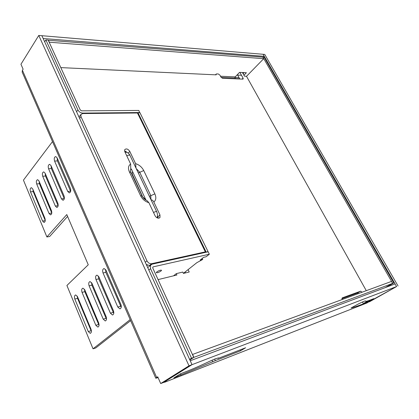 <?xml version="1.0" encoding="UTF-8"?>
<svg xmlns="http://www.w3.org/2000/svg" width="419" height="419" viewBox="0 0 419 419"><rect width="100%" height="100%" fill="white"/><g stroke="black" fill="none" stroke-linecap="round" stroke-linejoin="round"><path stroke-width="0.63" d="M215.466 358.737L218.514 357.983L218.268 358.365L245.634 347.76L240.532 350.818L215.376 360.612L173.875 377.917L180.568 373.748L186.355 371.501C193.41 368.741 201.282 365.289 209.971 361.147L215.466 358.737M158.099 377.639L155.774 378.237L156.654 377.472L22.416 70.272L22.181 72.115M190.236 360.759L395.07 283.925L396.584 286.559L366.51 303.141M363.472 303.801C358.088 305.912 353.945 307.305 351.043 307.991L358.224 304.037C362.582 301.858 365.022 300.816 365.546 300.921L365.499 301.141C365.64 301.57 367.39 301.141 370.736 299.842L373.779 298.658L367.301 302.309L363.472 303.801L362.472 301.994M163.599 382.421L164.971 382.133L166.05 381.458L163.693 382.385L192.033 364.661L396.584 286.559M218.053 357.915L218.268 358.365M214.648 359.062L215.376 360.612M263.462 57.183L264.269 56.355L43.162 38.496L41.879 35.715M242.889 73.346L243.622 72.587M236.965 75.059L241.051 75.252M396.589 286.554L369.427 301.821L396.589 286.554L263.085 54.287L41.89 35.704M52.501 141.591L23.443 180.139L46.886 236.965L49.636 236.526L67.59 216.434M46.886 236.965L66.794 214.565L88.257 264.782L66.909 285.486L93.034 348.812L95.773 347.953L130.634 320.635M91.41 331.497L77.567 298.365L77.196 296.076M99.046 325.322L84.811 291.697L84.455 289.23M106.51 319.278L91.887 285.187L91.541 282.558M113.764 313.391L98.764 278.855L98.439 276.074M121.232 307.326L105.845 272.345L105.536 269.407M57.146 157.937L57.413 160.901L70.654 191.357M51.081 165.767L51.375 168.558L64.311 198.664M45.184 173.398L45.498 176.017L58.141 205.766M39.114 181.265L39.444 183.7L51.783 213.067L49.007 213.433L36.673 183.962C36.013 181.558 36.348 180.133 37.673 179.688L38.998 180.992L51.443 210.584C52.113 212.967 51.783 214.387 50.458 214.837L49.007 213.433M32.892 189.341L33.232 191.583L45.257 220.541M91.023 329.25L77.452 296.594L75.682 294.939C74.425 295.395 74.137 296.762 74.818 299.035L88.262 331.539L90.2 333.325C91.436 332.854 91.714 331.497 91.023 329.25M98.664 322.902L84.764 289.838L82.962 288.172C81.653 288.639 81.349 290.032 82.045 292.352L95.82 325.264L97.8 327.056C99.088 326.579 99.376 325.191 98.664 322.902M106.138 316.696L91.908 283.239L90.075 281.568C88.713 282.039 88.388 283.459 89.1 285.826L103.205 319.131L105.216 320.938C106.557 320.446 106.866 319.037 106.138 316.696M113.408 310.662L98.847 276.818L96.988 275.142C95.574 275.623 95.233 277.069 95.967 279.483L110.386 313.171L112.439 314.978C113.827 314.486 114.151 313.045 113.408 310.662M120.892 304.445L105.997 270.213L104.111 268.532C102.639 269.019 102.278 270.496 103.027 272.958L117.781 307.027L119.865 308.85C121.311 308.347 121.657 306.881 120.892 304.445M48.567 168.778C47.881 166.275 48.253 164.793 49.678 164.337L51.024 165.636L64.013 195.83C64.715 198.313 64.348 199.79 62.923 200.251L61.441 198.847L48.567 168.778L51.375 168.558M93.034 348.812L130.183 319.603M54.585 161.09C53.889 158.539 54.276 157.031 55.758 156.565L57.115 157.863L70.382 188.356C71.094 190.891 70.711 192.394 69.235 192.866L67.737 191.457L54.585 161.09L57.413 160.901M42.707 176.258C42.036 173.806 42.387 172.35 43.765 171.895L45.1 173.199L57.817 203.1C58.503 205.535 58.157 206.981 56.785 207.442L55.318 206.033L42.707 176.258L45.498 176.017M30.482 191.865C29.838 189.514 30.152 188.115 31.43 187.675L32.74 188.979L44.901 218.257C45.561 220.588 45.252 221.981 43.974 222.426L42.544 221.023L30.482 191.865L33.232 191.583M22.416 70.272L23.103 69.172L20.95 64.248L38.768 35.442L189 365.818L192.017 364.666L41.874 35.704L38.768 35.442M192.017 364.666L163.677 382.39L160.692 383.558L189 365.818M160.692 383.558L157.727 376.786L156.654 377.472M398.05 285.999L264.745 54.428L263.085 54.287L264.269 56.355M190.247 360.749L192.033 364.661M367.301 302.309L367.028 301.816M240.092 349.907L240.532 350.818M161.064 270.957L161.556 270.245C160.566 269.93 158.969 270.506 156.764 271.962L156.282 272.669C157.272 272.979 158.869 272.408 161.064 270.957M44.676 41.837L45.886 39.925L48.185 40.109L80.228 109.94L81.558 110.836L138.841 110.443L139.684 112.753M147.708 267.589L151.997 264.195L208.149 251.793L209.338 254.223L206.127 256.763L203.566 257.345L200.182 260.037L202.744 259.445L196.851 262.676L183.412 273.35M152.741 267.254L153.218 266.845L209.338 254.223M76.577 111.737L77.929 109.956C79.008 111.878 80.563 112.926 82.595 113.099L139.867 112.538M77.929 109.956L45.886 39.925M385.181 287.633L392.624 283.401L193.913 357.334L192.583 354.437L391.493 281.421L392.624 283.401M189.849 359.916L193.913 357.334M221.18 77.415L235.075 78.013L235.52 78.824M189.629 359.434L191.53 358.219L150.536 268.626L148.845 270.066M189.838 359.884L193.767 357.391L191.53 358.219M193.767 357.391L152.804 268.113L152.82 267.107L153.218 266.845M235.075 78.013L235.2 76.897L220.514 76.237M48.253 40.255L262.813 57.131L263.708 58.691L49.301 42.214L48.342 40.124M246.513 76.31L263.708 58.691M243.947 75.242L246.382 72.733L239.542 72.377L235.2 76.897M243.088 73.697L244.13 72.613M262.844 57.188L264.148 57.235L393.808 282.961L392.697 283.37L262.896 57.136M386.37 287.188L393.808 282.961M385.255 287.607L392.697 283.37M150.589 265.117L150.536 268.626M202.236 258.403L202.744 259.445M205.64 252.348L208.028 251.552L139.972 112.748L137.998 112.769L137.573 113.261M206.106 251.976L137.998 112.769M207.562 251.924L208.028 251.552M173.545 275.833L176.273 273.638L182.799 272.062L183.438 273.413L189.21 272.004L188.084 269.637M60.807 67.611L216.178 74.854L216.136 74.111L216.571 73.927L218.409 74.016L219.912 75.132L221.023 77.169L222.515 78.285L242.795 79.128L243.177 78.971L243.072 78.128L239.883 72.393M242.433 72.524L244.466 76.169L246.487 76.263L366.285 290.676M237.641 75.09L239.815 79.008M358.596 293.499L357.486 293.017L341.82 298.742M185.098 272.01L185.523 272.905M176.273 273.638L176.912 275.011L158.078 279.609M342.093 299.548L342.187 297.893L360.649 291.174L362.105 292.211M366.311 302.219L369.511 300.418L367.102 301.093M367.217 301.308L364.017 303.115M136.013 168.124L135.604 163.646L129.785 151.39C128.02 148.918 126.334 148.331 124.726 149.635L124.815 151.699L130.644 164.038C128.298 165.662 127.868 168.265 129.366 171.848L140.543 195.647L142.109 196.055C143.204 198.182 144.854 199.722 147.064 200.664L148.892 202.686L155.04 215.701C156.009 217.409 157.282 218.231 158.859 218.163L160 217.466L159.969 214.942L153.831 202.021C153.092 200.575 152.16 199.837 151.029 199.805M158.309 218.184L157.476 215.775M131.927 170.25L131.367 169.067L130.775 169.685L130.644 164.038M131.367 169.067L146.037 200.188M79.034 117.121L79.542 116.241M150.363 265.311L149.51 265.499L146.304 264.509M127.434 152.6L124.563 150.94M204.414 252.62L205.347 251.877L137.442 112.983L82.653 113.554L80.867 114.518L80.977 116.623L79.615 118.394M145.288 262.284L146.964 260.828L80.977 116.623M146.964 260.828C148.132 262.933 149.677 263.886 151.605 263.698L149.51 265.499M205.347 251.877L151.605 263.698M126.397 152.244L126.077 151.563L124.789 151.641M157.497 217.995L157.219 217.409M146.687 265.347L147.373 265.196M218.409 358.198L218.262 357.889M235.384 78.578L239.678 78.762M367.175 302.885L164.971 382.133M212.805 361.854L212.03 360.188M234.965 77.452L239.05 77.63M67.737 191.457L70.56 191.158M61.441 198.847L64.248 198.522M55.318 206.033L58.105 205.692M36.673 183.962L39.444 183.7M42.544 221.023L45.247 220.645M117.781 307.027L120.588 306.279M103.027 272.958L105.845 272.345M110.386 313.171L113.182 312.406M95.967 279.483L98.764 278.855M103.205 319.131L105.986 318.361M89.1 285.826L91.887 285.187M95.82 325.264L98.585 324.479M82.045 292.352L84.811 291.697M88.262 331.539L91.012 330.743M74.818 299.035L77.567 298.365M181.071 375.105L180.489 373.8M82.218 113.591L82.595 113.099M242.124 79.102L243.072 78.128M357.486 293.017L360.649 291.174M157.963 216.812L159.969 214.942M136.227 168.574L139.674 172.178L150.772 195.547L150.945 199.617M138.301 172.947L143.727 170.559C141.905 167.087 139.197 164.782 135.604 163.646M132.54 171.554L132.137 173.88L131.686 173.89M130.922 172.272L130.382 170.339L130.964 168.836M149.379 196.317L154.862 193.877L143.727 170.559M132.137 173.88L142.958 197.459M143.225 197.433L145.718 199.507M153.831 202.021C156.072 200.193 156.418 197.48 154.862 193.877M128.235 153.108L129.785 151.39M140.543 195.647C142.439 199.292 145.225 201.639 148.892 202.686M129.366 171.848L130.964 172.35L142.078 195.982M157.094 217.817C157.722 215.801 157.586 213.774 156.69 211.736L155.795 211.543L153.506 212.449M156.669 211.7L129.948 155.323L129.015 154.993L126.763 155.821M22.123 71.995L155.774 378.237M69.235 192.866L69.564 192.829M62.923 200.251L63.243 200.214M56.785 207.442L57.094 207.4M50.458 214.837L50.757 214.8M43.974 222.426L44.262 222.384M119.865 308.85L120.337 308.719M112.439 314.978L112.884 314.858M105.216 320.938L105.646 320.818M97.8 327.056L98.203 326.94M90.2 333.325L90.583 333.21M125.705 151.589L125.988 152.186M215.481 74.818L216.136 74.111M159.477 217.953L160 217.466M80.867 114.518L79.17 116.728M129.921 155.276C129.125 153.485 127.743 152.448 125.773 152.17L125.056 152.207"/></g></svg>
